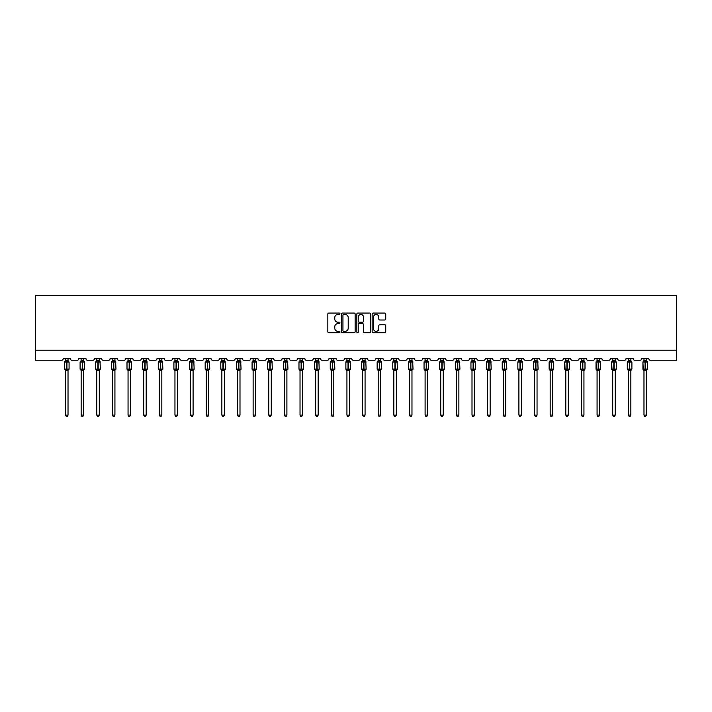 <?xml version="1.0" encoding="UTF-8"?>
<svg xmlns="http://www.w3.org/2000/svg" width="712" height="712" viewBox="0 0 712 712"><rect width="100%" height="100%" fill="white"/><g stroke="black" fill="none" stroke-linecap="round" stroke-linejoin="round"><path stroke-width="1.07" d="M339.962 313.752A0.685 0.685 0 0 0 339.277 313.066L328.828 313.066A0.988 0.988 0 0 0 327.84 314.045L327.84 331.756A0.988 0.988 0 0 0 328.828 332.744L339.277 332.744A0.685 0.685 0 0 0 339.962 332.05A0.685 0.685 0 0 0 339.277 331.365L337.924 331.365A3.151 3.151 0 0 1 334.774 328.214L334.774 326.737A3.151 3.151 0 0 1 337.924 323.595L339.277 323.595A0.685 0.685 0 0 0 339.962 322.901A0.685 0.685 0 0 0 339.277 322.216L337.924 322.216A3.151 3.151 0 0 1 334.774 319.065L334.774 317.588A3.151 3.151 0 0 1 337.924 314.446L339.277 314.446A0.685 0.685 0 0 0 339.962 313.752M384.747 320A0.988 0.988 0 0 0 385.735 319.02L385.735 314.045A0.988 0.988 0 0 0 384.747 313.066L373.141 313.066A0.988 0.988 0 0 0 372.154 314.045L372.154 331.756A0.988 0.988 0 0 0 373.141 332.744L384.747 332.744A0.988 0.988 0 0 0 385.735 331.756L385.735 325.758A0.988 0.988 0 0 0 384.747 324.77L379.781 324.77A0.988 0.988 0 0 0 378.802 325.758L378.802 328.73A2.634 2.634 0 0 1 376.167 331.365A2.634 2.634 0 0 1 373.533 328.73L373.533 317.071A2.634 2.634 0 0 1 376.167 314.446A2.634 2.634 0 0 1 378.802 317.071L378.802 319.02A0.988 0.988 0 0 0 379.781 320L384.747 320M676.4 350.215L676.4 295.596L35.6 295.596L35.6 360.236L61.659 360.236A1.504 1.504 0 0 0 63.163 358.732L70.372 358.732A1.504 1.504 0 0 0 71.876 360.236L77.288 360.236A1.504 1.504 0 0 0 78.792 358.732L86.01 358.732A1.504 1.504 0 0 0 87.514 360.236L92.925 360.236A1.504 1.504 0 0 0 94.429 358.732L101.647 358.732A1.504 1.504 0 0 0 103.151 360.236L108.562 360.236A1.504 1.504 0 0 0 110.066 358.732L117.275 358.732A1.504 1.504 0 0 0 118.779 360.236L124.191 360.236A1.504 1.504 0 0 0 125.695 358.732L132.913 358.732A1.504 1.504 0 0 0 134.417 360.236L139.828 360.236A1.504 1.504 0 0 0 141.332 358.732L148.55 358.732A1.504 1.504 0 0 0 150.054 360.236L155.465 360.236A1.504 1.504 0 0 0 156.969 358.732L164.178 358.732A1.504 1.504 0 0 0 165.682 360.236L171.094 360.236A1.504 1.504 0 0 0 172.598 358.732L179.816 358.732A1.504 1.504 0 0 0 181.32 360.236L186.731 360.236A1.504 1.504 0 0 0 188.235 358.732L195.453 358.732A1.504 1.504 0 0 0 196.948 360.236L202.368 360.236A1.504 1.504 0 0 0 203.863 358.732L211.081 358.732A1.504 1.504 0 0 0 212.585 360.236L217.997 360.236A1.504 1.504 0 0 0 219.501 358.732L226.719 358.732A1.504 1.504 0 0 0 228.223 360.236L233.634 360.236A1.504 1.504 0 0 0 235.138 358.732L242.356 358.732A1.504 1.504 0 0 0 243.851 360.236L249.271 360.236A1.504 1.504 0 0 0 250.766 358.732L257.984 358.732A1.504 1.504 0 0 0 259.488 360.236L264.9 360.236A1.504 1.504 0 0 0 266.404 358.732L273.622 358.732A1.504 1.504 0 0 0 275.126 360.236L280.537 360.236A1.504 1.504 0 0 0 282.041 358.732L289.25 358.732A1.504 1.504 0 0 0 290.754 360.236L296.165 360.236A1.504 1.504 0 0 0 297.669 358.732L304.887 358.732A1.504 1.504 0 0 0 306.391 360.236L311.803 360.236A1.504 1.504 0 0 0 313.307 358.732L320.525 358.732A1.504 1.504 0 0 0 322.029 360.236L327.44 360.236A1.504 1.504 0 0 0 328.944 358.732L336.153 358.732A1.504 1.504 0 0 0 337.657 360.236L343.068 360.236A1.504 1.504 0 0 0 344.572 358.732L351.79 358.732A1.504 1.504 0 0 0 353.294 360.236L358.706 360.236A1.504 1.504 0 0 0 360.21 358.732L367.428 358.732A1.504 1.504 0 0 0 368.932 360.236L374.343 360.236A1.504 1.504 0 0 0 375.847 358.732L383.056 358.732A1.504 1.504 0 0 0 384.56 360.236L389.971 360.236A1.504 1.504 0 0 0 391.475 358.732L398.693 358.732A1.504 1.504 0 0 0 400.197 360.236L405.609 360.236A1.504 1.504 0 0 0 407.113 358.732L414.331 358.732A1.504 1.504 0 0 0 415.835 360.236L421.246 360.236A1.504 1.504 0 0 0 422.75 358.732L429.959 358.732A1.504 1.504 0 0 0 431.463 360.236L436.874 360.236A1.504 1.504 0 0 0 438.378 358.732L445.596 358.732A1.504 1.504 0 0 0 447.1 360.236L452.512 360.236A1.504 1.504 0 0 0 454.016 358.732L461.234 358.732A1.504 1.504 0 0 0 462.729 360.236L468.149 360.236A1.504 1.504 0 0 0 469.644 358.732L476.862 358.732A1.504 1.504 0 0 0 478.366 360.236L483.777 360.236A1.504 1.504 0 0 0 485.281 358.732L492.499 358.732A1.504 1.504 0 0 0 494.003 360.236L499.415 360.236A1.504 1.504 0 0 0 500.919 358.732L508.137 358.732A1.504 1.504 0 0 0 509.632 360.236L515.052 360.236A1.504 1.504 0 0 0 516.547 358.732L523.765 358.732A1.504 1.504 0 0 0 525.269 360.236L530.68 360.236A1.504 1.504 0 0 0 532.184 358.732L539.402 358.732A1.504 1.504 0 0 0 540.906 360.236L546.318 360.236A1.504 1.504 0 0 0 547.822 358.732L555.031 358.732A1.504 1.504 0 0 0 556.535 360.236L561.946 360.236A1.504 1.504 0 0 0 563.45 358.732L570.668 358.732A1.504 1.504 0 0 0 572.172 360.236L577.583 360.236A1.504 1.504 0 0 0 579.087 358.732L586.305 358.732A1.504 1.504 0 0 0 587.809 360.236L593.221 360.236A1.504 1.504 0 0 0 594.725 358.732L601.934 358.732A1.504 1.504 0 0 0 603.438 360.236L608.849 360.236A1.504 1.504 0 0 0 610.353 358.732L617.571 358.732A1.504 1.504 0 0 0 619.075 360.236L624.486 360.236A1.504 1.504 0 0 0 625.99 358.732L633.208 358.732A1.504 1.504 0 0 0 634.712 360.236L640.124 360.236A1.504 1.504 0 0 0 641.628 358.732L648.837 358.732A1.504 1.504 0 0 0 650.341 360.236L676.4 360.236L676.4 350.215L35.6 350.215M355.137 314.045A0.988 0.988 0 0 0 354.158 313.066L342.552 313.066A0.988 0.988 0 0 0 341.564 314.045L341.564 331.756A0.988 0.988 0 0 0 342.552 332.744L354.158 332.744A0.988 0.988 0 0 0 355.137 331.756L355.137 314.045M357.842 313.066L369.448 313.066A0.988 0.988 0 0 1 370.436 314.045L370.436 331.756A0.988 0.988 0 0 1 369.448 332.744L364.482 332.744A0.988 0.988 0 0 1 363.503 331.756L363.503 324.574A0.988 0.988 0 0 0 362.515 323.595L359.222 323.595A0.988 0.988 0 0 0 358.234 324.574L358.234 332.05A0.685 0.685 0 0 1 357.549 332.744A0.685 0.685 0 0 1 356.863 332.05L356.863 314.045A0.988 0.988 0 0 1 357.842 313.066M343.629 314.446A0.685 0.685 0 0 0 342.944 315.131L342.944 330.671A0.685 0.685 0 0 0 343.629 331.365L345.053 331.365A3.151 3.151 0 0 0 348.204 328.214L348.204 317.588A3.151 3.151 0 0 0 345.053 314.446L343.629 314.446M363.503 317.125A2.634 2.634 0 0 0 360.868 314.49A2.634 2.634 0 0 0 358.234 317.125L358.234 321.228A0.988 0.988 0 0 0 359.222 322.216L362.515 322.216A0.988 0.988 0 0 0 363.503 321.228L363.503 317.125M68.023 358.732L68.023 360.726A1.104 1.05 180 0 0 68.601 361.643L64.792 361.589A0.498 0.498 0 0 0 64.463 362.061L64.463 369.083A0.498 0.498 0 0 0 64.792 369.546L68.601 369.501A1.104 1.05 -0 0 0 68.023 370.427L65.513 370.418A1.104 1.05 -0 0 0 64.934 369.501L64.934 369.501M65.513 358.732L65.513 360.77L66.617 360.619L66.617 369.083L69.073 369.083L69.073 362.061L64.463 362.061L64.463 369.083L66.617 369.083L66.617 370.525M68.023 370.427L68.023 415.105L65.513 415.105L65.513 370.418M66.617 360.619L68.023 360.717M65.148 361.963L65.513 360.77M68.023 360.77L68.388 361.963L68.023 360.77M65.148 369.181L65.513 370.373M68.388 369.181L68.023 370.373M68.023 415.105L67.266 416.404L66.269 416.404L65.513 415.105M69.073 362.061L68.744 361.589A0.498 0.498 0 0 1 68.886 361.678M68.744 369.546L69.073 369.083A0.498 0.498 0 0 1 69.046 369.243M83.651 358.732L83.651 360.717A1.104 1.05 180 0 0 84.23 361.643L80.429 361.589A0.498 0.498 0 0 0 80.1 362.061L80.1 369.083A0.498 0.498 0 0 0 80.429 369.546L80.1 369.083L84.71 369.083L84.381 361.589A0.498 0.498 0 0 1 84.523 361.678M84.381 369.546L84.71 369.083A0.498 0.498 0 0 1 84.684 369.243M83.651 370.427L81.15 370.418A1.104 1.05 -0 0 0 80.572 369.501L84.23 369.501A1.104 1.05 -0 0 0 83.651 370.427L83.651 415.105L82.904 416.404L81.898 416.404L81.15 415.105L81.15 370.418M99.288 358.732L99.288 360.717A1.104 1.05 180 0 0 99.867 361.643L96.058 361.589A0.498 0.498 0 0 0 95.728 362.061L95.728 369.083A0.498 0.498 0 0 0 96.058 369.546L95.728 369.083L100.339 369.083L100.009 361.589A0.498 0.498 0 0 1 100.161 361.678M100.009 369.546L100.339 369.083A0.498 0.498 0 0 1 100.312 369.243M99.288 370.427L96.788 370.418A1.104 1.05 -0 0 0 96.209 369.501L99.867 369.501A1.104 1.05 -0 0 0 99.288 370.427L99.288 415.105L98.541 416.404L97.535 416.404L96.788 415.105L96.788 370.418M114.926 358.732L114.926 360.717A1.104 1.05 180 0 0 115.504 361.643L111.695 361.589A0.498 0.498 0 0 0 111.366 362.061L111.366 369.083A0.498 0.498 0 0 0 111.695 369.546L111.366 369.083L115.976 369.083L115.647 361.589A0.498 0.498 0 0 1 115.789 361.678M115.647 369.546L115.976 369.083A0.498 0.498 0 0 1 115.949 369.243M114.926 370.427L112.416 370.418A1.104 1.05 -0 0 0 111.837 369.501L115.504 369.501A1.104 1.05 -0 0 0 114.926 370.427L114.926 415.105L114.169 416.404L113.172 416.404L112.416 415.105L112.416 370.418M130.554 358.732L130.554 360.717A1.104 1.05 180 0 0 131.133 361.643L127.332 361.589A0.498 0.498 0 0 0 127.003 362.061L127.003 369.083A0.498 0.498 0 0 0 127.332 369.546L127.003 369.083L131.613 369.083L131.284 361.589A0.498 0.498 0 0 1 131.426 361.678M131.284 369.546L131.613 369.083A0.498 0.498 0 0 1 131.587 369.243M130.554 370.427L128.053 370.418A1.104 1.05 -0 0 0 127.475 369.501L131.133 369.501A1.104 1.05 -0 0 0 130.554 370.427L130.554 415.105L129.806 416.404L128.801 416.404L128.053 415.105L128.053 370.418M81.15 370.587L80.572 369.501M81.15 415.105L83.651 415.105M81.15 358.732L81.15 360.77L83.651 360.726M80.785 361.963L81.15 360.77M83.66 360.77L84.016 361.963L83.66 360.77M80.785 369.181L81.15 370.373M84.016 369.181L83.66 370.373M96.788 370.587L96.209 369.501M96.788 415.105L99.288 415.105M96.788 358.732L96.779 360.77L99.288 360.726M96.423 361.963L96.779 360.77M99.288 360.77L99.653 361.963L99.288 360.77M96.423 369.181L96.779 370.373M99.653 369.181L99.288 370.373M112.416 370.587L111.837 369.501M112.416 415.105L114.926 415.105M112.416 358.732L112.416 360.77L114.926 360.726M112.051 361.963L112.416 360.77M114.926 360.77L115.291 361.963L114.926 360.77M112.051 369.181L112.416 370.373M115.291 369.181L114.926 370.373M128.053 370.587L127.475 369.501M128.053 415.105L130.554 415.105M128.053 358.732L128.053 360.77L130.554 360.726M127.688 361.963L128.053 360.77M130.554 360.77L130.919 361.963L130.554 360.77M127.688 369.181L128.053 370.373M130.919 369.181L130.554 370.373M146.191 358.732L146.191 360.717A1.104 1.05 180 0 0 146.77 361.643L142.961 361.589A0.498 0.498 0 0 0 142.631 362.061L142.631 369.083A0.498 0.498 0 0 0 142.961 369.546L142.631 369.083L147.242 369.083L146.912 361.589A0.498 0.498 0 0 1 147.064 361.678M146.912 369.546L147.242 369.083A0.498 0.498 0 0 1 147.215 369.243M146.191 370.427L143.69 370.418A1.104 1.05 -0 0 0 143.103 369.501L146.77 369.501A1.104 1.05 -0 0 0 146.191 370.427L146.191 415.105L145.444 416.404L144.438 416.404L143.69 415.105L143.69 370.418M143.69 370.587L143.103 369.501M143.69 415.105L146.191 415.105M143.69 358.732L143.682 360.77L146.191 360.726M143.326 361.963L143.682 360.77M146.191 360.77L146.556 361.963L146.191 360.77M143.326 369.181L143.682 370.373M146.556 369.181L146.191 370.373M161.829 358.732L161.829 360.717A1.104 1.05 180 0 0 162.407 361.643L158.598 361.589A0.498 0.498 0 0 0 158.269 362.061L158.269 369.083A0.498 0.498 0 0 0 158.598 369.546L158.269 369.083L162.879 369.083L162.55 361.589A0.498 0.498 0 0 1 162.692 361.678M162.55 369.546L162.879 369.083A0.498 0.498 0 0 1 162.852 369.243M161.829 370.427L159.319 370.418A1.104 1.05 -0 0 0 158.74 369.501L162.407 369.501A1.104 1.05 -0 0 0 161.829 370.427L161.829 415.105L161.072 416.404L160.075 416.404L159.319 415.105L159.319 370.418M159.319 370.587L158.74 369.501M159.319 415.105L161.829 415.105M159.319 358.732L159.319 360.77L161.829 360.726M158.954 361.963L159.319 360.77M161.829 360.77L162.194 361.963L161.829 360.77M158.954 369.181L159.319 370.373M162.194 369.181L161.829 370.373M177.457 358.732L177.457 360.717A1.104 1.05 180 0 0 178.036 361.643L174.235 361.589A0.498 0.498 0 0 0 173.906 362.061L173.906 369.083A0.498 0.498 0 0 0 174.235 369.546L173.906 369.083L178.516 369.083L178.187 361.589A0.498 0.498 0 0 1 178.329 361.678M178.187 369.546L178.516 369.083A0.498 0.498 0 0 1 178.481 369.243M177.457 370.427L174.956 370.418A1.104 1.05 -0 0 0 174.378 369.501L178.036 369.501A1.104 1.05 -0 0 0 177.457 370.427L177.457 415.105L176.71 416.404L175.704 416.404L174.956 415.105L174.956 370.418M174.956 370.587L174.378 369.501M174.956 415.105L177.457 415.105M174.956 358.732L174.956 360.77L177.457 360.726M174.591 361.963L174.956 360.77M177.457 360.77L177.822 361.963L177.457 360.77M174.591 369.181L174.956 370.373M177.822 369.181L177.457 370.373M193.094 358.732L193.094 360.717A1.104 1.05 180 0 0 193.673 361.643L189.864 361.589A0.498 0.498 0 0 0 189.534 362.061L189.534 369.083A0.498 0.498 0 0 0 189.864 369.546L189.534 369.083L194.145 369.083L193.815 361.589A0.498 0.498 0 0 1 193.958 361.678M193.815 369.546L194.145 369.083A0.498 0.498 0 0 1 194.118 369.243M193.094 370.427L190.585 370.418A1.104 1.05 -0 0 0 190.006 369.501L193.673 369.501A1.104 1.05 -0 0 0 193.094 370.427L193.094 415.105L192.338 416.404L191.341 416.404L190.585 415.105L190.585 370.418M190.585 370.587L190.006 369.501M190.585 415.105L193.094 415.105M190.585 358.732L190.585 360.77L193.094 360.726M190.229 361.963L190.585 360.77M193.094 360.77L193.459 361.963L193.094 360.77M190.229 369.181L190.585 370.373M193.459 369.181L193.094 370.373M208.732 358.732L208.732 360.717A1.104 1.05 180 0 0 209.31 361.643L205.501 361.589A0.498 0.498 0 0 0 205.172 362.061L205.172 369.083A0.498 0.498 0 0 0 205.501 369.546L205.172 369.083L209.782 369.083L209.453 361.589A0.498 0.498 0 0 1 209.595 361.678M209.453 369.546L209.782 369.083A0.498 0.498 0 0 1 209.755 369.243M208.732 370.427L206.222 370.418A1.104 1.05 -0 0 0 205.643 369.501L209.31 369.501A1.104 1.05 -0 0 0 208.732 370.427L208.732 415.105L207.975 416.404L206.978 416.404L206.222 415.105L206.222 370.418M206.222 370.587L205.643 369.501M206.222 415.105L208.732 415.105M206.222 358.732L206.222 360.77L208.732 360.726M205.857 361.963L206.222 360.77M208.732 360.77L209.088 361.963L208.732 360.77M205.857 369.181L206.222 370.373M209.088 369.181L208.732 370.373M224.36 358.732L224.36 360.717A1.104 1.05 180 0 0 224.939 361.643L221.129 361.589A0.498 0.498 0 0 0 220.809 362.061L220.809 369.083A0.498 0.498 0 0 0 221.129 369.546L220.809 369.083L225.41 369.083L225.09 361.589A0.498 0.498 0 0 1 225.232 361.678M225.09 369.546L225.41 369.083A0.498 0.498 0 0 1 225.384 369.243M224.36 370.427L221.859 370.418A1.104 1.05 -0 0 0 221.281 369.501L224.939 369.501A1.104 1.05 -0 0 0 224.36 370.427L224.36 415.105L223.613 416.404L222.607 416.404L221.859 415.105L221.859 370.418M221.859 370.587L221.281 369.501M221.859 415.105L224.36 415.105M221.859 358.732L221.859 360.77L224.36 360.726M221.494 361.963L221.859 360.77M224.36 360.77L224.725 361.963L224.36 360.77M221.494 369.181L221.859 370.373M224.725 369.181L224.36 370.373M239.997 358.732L239.997 360.717A1.104 1.05 180 0 0 240.576 361.643L236.767 361.589A0.498 0.498 0 0 0 236.437 362.061L236.437 369.083A0.498 0.498 0 0 0 236.767 369.546L236.437 369.083L241.048 369.083L240.718 361.589A0.498 0.498 0 0 1 240.861 361.678M240.718 369.546L241.048 369.083A0.498 0.498 0 0 1 241.021 369.243M239.997 370.427L237.488 370.418A1.104 1.05 -0 0 0 236.909 369.501L240.576 369.501A1.104 1.05 -0 0 0 239.997 370.427L239.997 415.105L239.241 416.404L238.244 416.404L237.488 415.105L237.488 370.418M237.488 370.587L236.909 369.501M237.488 415.105L239.997 415.105M237.488 358.732L237.488 360.77L239.997 360.726M237.132 361.963L237.488 360.77M239.997 360.77L240.362 361.963L239.997 360.77M237.132 369.181L237.488 370.373M240.362 369.181L239.997 370.373M255.635 358.732L255.635 360.717A1.104 1.05 180 0 0 256.213 361.643L252.404 361.589A0.498 0.498 0 0 0 252.075 362.061L252.075 369.083A0.498 0.498 0 0 0 252.404 369.546L252.075 369.083L256.685 369.083L256.356 361.589A0.498 0.498 0 0 1 256.498 361.678M256.356 369.546L256.685 369.083A0.498 0.498 0 0 1 256.658 369.243M255.635 370.427L253.125 370.418A1.104 1.05 -0 0 0 252.546 369.501L256.213 369.501A1.104 1.05 -0 0 0 255.635 370.427L255.635 415.105L254.878 416.404L253.881 416.404L253.125 415.105L253.125 370.418M253.125 370.587L252.546 369.501M253.125 415.105L255.635 415.105M253.125 358.732L253.125 360.77L255.635 360.726M252.76 361.963L253.125 360.77M255.635 360.77L255.991 361.963L255.635 360.77M252.76 369.181L253.125 370.373M255.991 369.181L255.635 370.373M271.263 358.732L271.263 360.717A1.104 1.05 180 0 0 271.842 361.643L268.032 361.589A0.498 0.498 0 0 0 267.703 362.061L267.703 369.083A0.498 0.498 0 0 0 268.032 369.546L267.703 369.083L272.313 369.083L271.984 361.589A0.498 0.498 0 0 1 272.135 361.678M271.984 369.546L272.313 369.083A0.498 0.498 0 0 1 272.287 369.243M271.263 370.427L268.762 370.418A1.104 1.05 -0 0 0 268.184 369.501L271.842 369.501A1.104 1.05 -0 0 0 271.263 370.427L271.263 415.105L270.515 416.404L269.51 416.404L268.762 415.105L268.762 370.418M268.762 370.587L268.184 369.501M268.762 415.105L271.263 415.105M268.762 358.732L268.762 360.77L271.263 360.726M268.397 361.963L268.762 360.77M271.263 360.77L271.628 361.963L271.263 360.77M268.397 369.181L268.762 370.373M271.628 369.181L271.263 370.373M286.9 358.732L286.9 360.717A1.104 1.05 180 0 0 287.479 361.643L283.67 361.589A0.498 0.498 0 0 0 283.34 362.061L283.34 369.083A0.498 0.498 0 0 0 283.67 369.546L283.34 369.083L287.951 369.083L287.621 361.589A0.498 0.498 0 0 1 287.764 361.678M287.621 369.546L287.951 369.083A0.498 0.498 0 0 1 287.924 369.243M286.9 370.427L284.391 370.418A1.104 1.05 -0 0 0 283.812 369.501L287.479 369.501A1.104 1.05 -0 0 0 286.9 370.427L286.9 415.105L286.144 416.404L285.147 416.404L284.391 415.105L284.391 370.418M284.391 370.587L283.812 369.501M284.391 415.105L286.9 415.105M284.391 358.732L284.391 360.77L286.9 360.726M284.026 361.963L284.391 360.77M286.9 360.77L287.265 361.963L286.9 360.77M284.026 369.181L284.391 370.373M287.265 369.181L286.9 370.373M299.449 369.501L303.116 369.501A1.104 1.05 -0 0 0 302.529 370.427L302.529 415.105L300.028 415.105L300.028 370.418A1.104 1.05 -0 0 0 299.449 369.501L298.978 369.083A0.498 0.498 0 0 0 299.307 369.546L298.978 369.083L303.588 369.083L303.259 361.589A0.498 0.498 0 0 1 303.401 361.678M303.588 369.083A0.498 0.498 0 0 1 303.259 369.546L303.588 369.083M298.978 362.061L298.978 369.083L298.978 362.061A0.498 0.498 0 0 1 299.307 361.589L298.978 362.061L301.132 362.061L299.307 361.589L300.028 360.557M302.529 360.717L302.529 360.717A1.104 1.05 180 0 0 303.116 361.643L301.132 361.616L301.132 360.619L302.538 360.77L302.529 358.732M302.529 370.418L300.028 370.418M300.028 358.732L300.028 360.77L301.132 360.619M299.663 361.963L300.028 360.77M302.538 360.77L302.894 361.963L302.538 360.77M299.663 369.181L300.028 370.373M302.894 369.181L302.538 370.373M302.529 415.105L301.781 416.404L300.776 416.404L300.028 415.105M315.087 369.501L318.745 369.501A1.104 1.05 -0 0 0 318.166 370.427L318.166 415.105L315.665 415.105L315.665 370.418A1.104 1.05 -0 0 0 315.087 369.501L314.606 369.083A0.498 0.498 0 0 0 314.935 369.546L314.606 369.083L319.216 369.083L318.887 361.589A0.498 0.498 0 0 1 319.038 361.678M319.216 369.083A0.498 0.498 0 0 1 318.887 369.546L319.216 369.083M314.606 362.061L314.606 369.083L314.606 362.061A0.498 0.498 0 0 1 314.935 361.589L314.606 362.061L316.76 362.061L314.935 361.589L315.665 360.557M318.166 360.717L318.166 360.717A1.104 1.05 180 0 0 318.745 361.643L316.76 361.616L316.76 360.619L318.166 360.77L318.166 358.732M318.166 370.418L315.665 370.418M315.665 358.732L315.665 360.77L316.76 360.619M315.3 361.963L315.665 360.77M318.166 360.77L318.531 361.963L318.166 360.77M315.3 369.181L315.665 370.373M318.531 369.181L318.166 370.373M318.166 415.105L317.418 416.404L316.413 416.404L315.665 415.105M330.715 369.501L334.382 369.501A1.104 1.05 -0 0 0 333.803 370.427L333.803 415.105L331.294 415.105L331.294 370.418A1.104 1.05 -0 0 0 330.715 369.501L330.243 369.083A0.498 0.498 0 0 0 330.573 369.546L330.243 369.083L334.854 369.083L334.524 361.589A0.498 0.498 0 0 1 334.667 361.678M334.854 369.083A0.498 0.498 0 0 1 334.524 369.546L334.854 369.083M330.243 362.061L330.243 369.083L330.243 362.061A0.498 0.498 0 0 1 330.573 361.589L330.243 362.061L332.397 362.061L330.573 361.589L331.294 360.557M333.803 360.717L333.803 360.717A1.104 1.05 180 0 0 334.382 361.643L332.397 361.616L332.397 360.619L333.803 360.77L333.803 358.732M333.803 370.418L331.294 370.418M331.294 358.732L331.294 360.77L332.397 360.619M330.929 361.963L331.294 360.77M333.803 360.77L334.168 361.963L333.803 360.77M330.929 369.181L331.294 370.373M334.168 369.181L333.803 370.373M333.803 415.105L333.047 416.404L332.05 416.404L331.294 415.105M346.352 369.501L350.01 369.501A1.104 1.05 -0 0 0 349.432 370.427L349.432 415.105L346.931 415.105L346.931 370.418A1.104 1.05 -0 0 0 346.352 369.501L345.881 369.083A0.498 0.498 0 0 0 346.21 369.546L345.881 369.083L350.491 369.083L350.162 361.589A0.498 0.498 0 0 1 350.304 361.678M350.491 369.083A0.498 0.498 0 0 1 350.162 369.546L350.491 369.083M345.881 362.061L345.881 369.083L345.881 362.061A0.498 0.498 0 0 1 346.21 361.589L345.881 362.061L348.035 362.061L346.21 361.589L346.931 360.557M349.432 360.717L349.432 360.717A1.104 1.05 180 0 0 350.01 361.643L348.035 361.616L348.035 360.619L349.441 360.77L349.432 358.732M349.432 370.418L346.931 370.418M346.931 358.732L346.931 360.77L348.035 360.619M346.566 361.963L346.931 360.77M349.441 360.77L349.797 361.963L349.441 360.77M346.566 369.181L346.931 370.373M349.797 369.181L349.441 370.373M349.432 415.105L348.684 416.404L347.678 416.404L346.931 415.105M361.99 369.501L365.648 369.501A1.104 1.05 -0 0 0 365.069 370.427L365.069 415.105L362.568 415.105L362.568 370.418A1.104 1.05 -0 0 0 361.99 369.501L361.509 369.083A0.498 0.498 0 0 0 361.838 369.546L361.509 369.083L366.119 369.083L365.79 361.589A0.498 0.498 0 0 1 365.941 361.678M366.119 369.083A0.498 0.498 0 0 1 365.79 369.546L366.119 369.083M361.509 362.061L361.509 369.083L361.509 362.061A0.498 0.498 0 0 1 361.838 361.589L361.509 362.061L363.663 362.061L361.838 361.589L362.568 360.557M365.069 360.717L365.069 360.717A1.104 1.05 180 0 0 365.648 361.643L363.663 361.616L363.663 360.619L365.069 360.77L365.069 358.732M365.069 370.418L362.568 370.418M362.568 358.732L362.559 360.77L363.663 360.619M362.203 361.963L362.559 360.77M365.069 360.77L365.434 361.963L365.069 360.77M362.203 369.181L362.559 370.373M365.434 369.181L365.069 370.373M365.069 415.105L364.322 416.404L363.316 416.404L362.568 415.105M377.618 369.501L381.285 369.501A1.104 1.05 -0 0 0 380.706 370.427L380.706 415.105L378.197 415.105L378.197 370.418A1.104 1.05 -0 0 0 377.618 369.501L377.146 369.083A0.498 0.498 0 0 0 377.476 369.546L377.146 369.083L381.757 369.083L381.427 361.589A0.498 0.498 0 0 1 381.57 361.678M381.757 369.083A0.498 0.498 0 0 1 381.427 369.546L381.757 369.083M377.146 362.061L377.146 369.083L377.146 362.061A0.498 0.498 0 0 1 377.476 361.589L377.146 362.061L379.3 362.061L377.476 361.589L378.197 360.557M380.706 360.717L380.706 360.717A1.104 1.05 180 0 0 381.285 361.643L379.3 361.616L379.3 360.619L380.706 360.77L380.706 358.732M380.706 370.418L378.197 370.418M378.197 358.732L378.197 360.77L379.3 360.619M377.832 361.963L378.197 360.77M380.706 360.77L381.071 361.963L380.706 360.77M377.832 369.181L378.197 370.373M381.071 369.181L380.706 370.373M380.706 415.105L379.95 416.404L378.953 416.404L378.197 415.105M393.255 369.501L396.913 369.501A1.104 1.05 -0 0 0 396.335 370.427L396.335 415.105L393.834 415.105L393.834 370.418A1.104 1.05 -0 0 0 393.255 369.501L392.784 369.083A0.498 0.498 0 0 0 393.113 369.546L392.784 369.083L397.394 369.083L397.065 361.589A0.498 0.498 0 0 1 397.207 361.678M397.394 369.083A0.498 0.498 0 0 1 397.065 369.546L397.394 369.083M392.784 362.061L392.784 369.083L392.784 362.061A0.498 0.498 0 0 1 393.113 361.589L392.784 362.061L394.938 362.061L393.113 361.589L393.834 360.557M396.335 360.717L396.335 360.717A1.104 1.05 180 0 0 396.913 361.643L394.938 361.616L394.938 360.619L396.335 360.77L396.335 358.732M396.335 370.418L393.834 370.418M393.834 358.732L393.834 360.77L394.938 360.619M393.469 361.963L393.834 360.77M396.335 360.77L396.7 361.963L396.335 360.77M393.469 369.181L393.834 370.373M396.7 369.181L396.335 370.373M396.335 415.105L395.587 416.404L394.582 416.404L393.834 415.105M408.884 369.501L412.551 369.501A1.104 1.05 -0 0 0 411.972 370.427L411.972 415.105L409.471 415.105L409.471 370.418A1.104 1.05 -0 0 0 408.884 369.501L408.412 369.083A0.498 0.498 0 0 0 408.741 369.546L408.412 369.083L413.022 369.083L412.693 361.589A0.498 0.498 0 0 1 412.844 361.678M413.022 369.083A0.498 0.498 0 0 1 412.693 369.546L413.022 369.083M408.412 362.061L408.412 369.083L408.412 362.061A0.498 0.498 0 0 1 408.741 361.589L408.412 362.061L410.566 362.061L408.741 361.589L409.471 360.557M411.972 360.717L411.972 360.717A1.104 1.05 180 0 0 412.551 361.643L410.566 361.616L410.566 360.619L411.972 360.77L411.972 358.732M411.972 370.418L409.471 370.418M409.471 358.732L409.462 360.77L410.566 360.619M409.106 361.963L409.462 360.77M411.972 360.77L412.337 361.963L411.972 360.77M409.106 369.181L409.462 370.373M412.337 369.181L411.972 370.373M411.972 415.105L411.225 416.404L410.219 416.404L409.471 415.105M424.521 369.501L428.188 369.501A1.104 1.05 -0 0 0 427.609 370.427L427.609 415.105L425.1 415.105L425.1 370.418A1.104 1.05 -0 0 0 424.521 369.501L424.049 369.083A0.498 0.498 0 0 0 424.379 369.546L424.049 369.083L428.66 369.083L428.33 361.589A0.498 0.498 0 0 1 428.473 361.678M428.66 369.083A0.498 0.498 0 0 1 428.33 369.546L428.66 369.083M424.049 362.061L424.049 369.083L424.049 362.061A0.498 0.498 0 0 1 424.379 361.589L424.049 362.061L426.203 362.061L424.379 361.589L425.1 360.557M427.609 360.717L427.609 360.717A1.104 1.05 180 0 0 428.188 361.643L426.203 361.616L426.203 360.619L427.609 360.77L427.609 358.732M427.609 370.418L425.1 370.418M425.1 358.732L425.1 360.77L426.203 360.619M424.735 361.963L425.1 360.77M427.609 360.77L427.974 361.963L427.609 360.77M424.735 369.181L425.1 370.373M427.974 369.181L427.609 370.373M427.609 415.105L426.853 416.404L425.856 416.404L425.1 415.105M440.158 369.501L443.816 369.501A1.104 1.05 -0 0 0 443.238 370.427L443.238 415.105L440.737 415.105L440.737 370.418A1.104 1.05 -0 0 0 440.158 369.501L439.687 369.083A0.498 0.498 0 0 0 440.016 369.546L439.687 369.083L444.297 369.083L443.968 361.589A0.498 0.498 0 0 1 444.11 361.678M444.297 369.083A0.498 0.498 0 0 1 443.968 369.546L444.297 369.083M439.687 362.061L439.687 369.083L439.687 362.061A0.498 0.498 0 0 1 440.016 361.589L439.687 362.061L441.841 362.061L440.016 361.589L440.737 360.557M443.238 360.717L443.238 360.717A1.104 1.05 180 0 0 443.816 361.643L441.841 361.616L441.841 360.619L443.238 360.77L443.238 358.732M443.238 370.418L440.737 370.418M440.737 358.732L440.737 360.77L441.841 360.619M440.372 361.963L440.737 360.77M443.238 360.77L443.603 361.963L443.238 360.77M440.372 369.181L440.737 370.373M443.603 369.181L443.238 370.373M443.238 415.105L442.49 416.404L441.485 416.404L440.737 415.105M455.787 369.501L459.454 369.501A1.104 1.05 -0 0 0 458.875 370.427L458.875 415.105L456.365 415.105L456.365 370.418A1.104 1.05 -0 0 0 455.787 369.501L455.315 369.083A0.498 0.498 0 0 0 455.644 369.546L455.315 369.083L459.925 369.083L459.596 361.589A0.498 0.498 0 0 1 459.738 361.678M459.925 369.083A0.498 0.498 0 0 1 459.596 369.546L459.925 369.083M455.315 362.061L455.315 369.083L455.315 362.061A0.498 0.498 0 0 1 455.644 361.589L455.315 362.061L457.469 362.061L455.644 361.589L456.365 360.557M458.875 360.717L458.875 360.717A1.104 1.05 180 0 0 459.454 361.643L457.469 361.616L457.469 360.619L458.875 360.77L458.875 358.732M458.875 370.418L456.365 370.418M456.365 358.732L456.365 360.77L457.469 360.619M456.009 361.963L456.365 360.77M458.875 360.77L459.24 361.963L458.875 360.77M456.009 369.181L456.365 370.373M459.24 369.181L458.875 370.373M458.875 415.105L458.119 416.404L457.122 416.404L456.365 415.105M471.424 369.501L475.091 369.501A1.104 1.05 -0 0 0 474.512 370.427L474.512 415.105L472.003 415.105L472.003 370.418A1.104 1.05 -0 0 0 471.424 369.501L470.952 369.083A0.498 0.498 0 0 0 471.282 369.546L470.952 369.083L475.563 369.083L475.233 361.589A0.498 0.498 0 0 1 475.376 361.678M475.563 369.083A0.498 0.498 0 0 1 475.233 369.546L475.563 369.083M470.952 362.061L470.952 369.083L470.952 362.061A0.498 0.498 0 0 1 471.282 361.589L470.952 362.061L473.106 362.061L471.282 361.589L472.003 360.557M474.512 360.717L474.512 360.717A1.104 1.05 180 0 0 475.091 361.643L473.106 361.616L473.106 360.619L474.512 360.77L474.512 358.732M474.512 370.418L472.003 370.418M472.003 358.732L472.003 360.77L473.106 360.619M471.638 361.963L472.003 360.77M474.512 360.77L474.868 361.963L474.512 360.77M471.638 369.181L472.003 370.373M474.868 369.181L474.512 370.373M474.512 415.105L473.756 416.404L472.759 416.404L472.003 415.105M487.061 369.501L490.719 369.501A1.104 1.05 -0 0 0 490.141 370.427L490.141 415.105L487.64 415.105L487.64 370.418A1.104 1.05 -0 0 0 487.061 369.501L486.59 369.083A0.498 0.498 0 0 0 486.91 369.546L486.59 369.083L491.191 369.083L490.871 361.589A0.498 0.498 0 0 1 491.013 361.678M491.191 369.083A0.498 0.498 0 0 1 490.871 369.546L491.191 369.083M486.59 362.061L486.59 369.083L486.59 362.061A0.498 0.498 0 0 1 486.91 361.589L486.59 362.061L488.743 362.061L486.91 361.589L487.64 360.557M490.141 360.717L490.141 360.717A1.104 1.05 180 0 0 490.719 361.643L488.743 361.616L488.743 360.619L490.141 360.77L490.141 358.732M490.141 370.418L487.64 370.418M487.64 358.732L487.64 360.77L488.743 360.619M487.275 361.963L487.64 360.77M490.141 360.77L490.506 361.963L490.141 360.77M487.275 369.181L487.64 370.373M490.506 369.181L490.141 370.373M490.141 415.105L489.393 416.404L488.387 416.404L487.64 415.105M502.69 369.501L506.357 369.501A1.104 1.05 -0 0 0 505.778 370.427L505.778 415.105L503.268 415.105L503.268 370.418A1.104 1.05 -0 0 0 502.69 369.501L502.218 369.083A0.498 0.498 0 0 0 502.547 369.546L502.218 369.083L506.828 369.083L506.499 361.589A0.498 0.498 0 0 1 506.641 361.678M506.828 369.083A0.498 0.498 0 0 1 506.499 369.546L506.828 369.083M502.218 362.061L502.218 369.083L502.218 362.061A0.498 0.498 0 0 1 502.547 361.589L502.218 362.061L504.372 362.061L502.547 361.589L503.268 360.557M505.778 360.717L505.778 360.717A1.104 1.05 180 0 0 506.357 361.643L504.372 361.616L504.372 360.619L505.778 360.77L505.778 358.732M505.778 370.418L503.268 370.418M503.268 358.732L503.268 360.77L504.372 360.619M502.912 361.963L503.268 360.77M505.778 360.77L506.143 361.963L505.778 360.77M502.912 369.181L503.268 370.373M506.143 369.181L505.778 370.373M505.778 415.105L505.022 416.404L504.025 416.404L503.268 415.105M518.327 369.501L521.994 369.501A1.104 1.05 -0 0 0 521.415 370.427L521.415 415.105L518.906 415.105L518.906 370.418A1.104 1.05 -0 0 0 518.327 369.501L517.855 369.083A0.498 0.498 0 0 0 518.185 369.546L517.855 369.083L522.466 369.083L522.136 361.589A0.498 0.498 0 0 1 522.279 361.678M522.466 369.083A0.498 0.498 0 0 1 522.136 369.546L522.466 369.083M517.855 362.061L517.855 369.083L517.855 362.061A0.498 0.498 0 0 1 518.185 361.589L517.855 362.061L520.009 362.061L518.185 361.589L518.906 360.557M521.415 360.717L521.415 360.717A1.104 1.05 180 0 0 521.994 361.643L520.009 361.616L520.009 360.619L521.415 360.77L521.415 358.732M521.415 370.418L518.906 370.418M518.906 358.732L518.906 360.77L520.009 360.619M518.541 361.963L518.906 360.77M521.415 360.77L521.771 361.963L521.415 360.77M518.541 369.181L518.906 370.373M521.771 369.181L521.415 370.373M521.415 415.105L520.659 416.404L519.662 416.404L518.906 415.105M533.964 369.501L537.622 369.501A1.104 1.05 -0 0 0 537.044 370.427L537.044 415.105L534.543 415.105L534.543 370.418A1.104 1.05 -0 0 0 533.964 369.501L533.484 369.083A0.498 0.498 0 0 0 533.813 369.546L533.484 369.083L538.094 369.083L537.765 361.589A0.498 0.498 0 0 1 537.916 361.678M538.094 369.083A0.498 0.498 0 0 1 537.765 369.546L538.094 369.083M533.484 362.061L533.484 369.083L533.484 362.061A0.498 0.498 0 0 1 533.813 361.589L533.484 362.061L535.647 362.061L533.813 361.589L534.543 360.557M537.044 360.717L537.044 360.717A1.104 1.05 180 0 0 537.622 361.643L535.647 361.616L535.647 360.619L537.044 360.77L537.044 358.732M537.044 370.418L534.543 370.418M534.543 358.732L534.543 360.77L535.647 360.619M534.178 361.963L534.543 360.77M537.044 360.77L537.409 361.963L537.044 360.77M534.178 369.181L534.543 370.373M537.409 369.181L537.044 370.373M537.044 415.105L536.296 416.404L535.291 416.404L534.543 415.105M550.171 370.587L549.45 369.546L551.275 369.083L549.121 369.083A0.498 0.498 0 0 0 549.45 369.546L549.121 362.061A0.498 0.498 0 0 1 549.45 361.589L549.121 362.061L551.275 362.061L549.45 361.589L550.171 360.557M550.171 370.418L550.171 415.105L552.681 415.105L552.681 370.373L550.171 370.418A1.104 1.05 -0 0 0 549.593 369.501M552.681 360.717L552.681 360.717A1.104 1.05 180 0 0 553.26 361.643L551.275 361.616L551.275 360.619L552.681 360.77L552.681 358.732M553.731 369.083L553.731 362.061L551.275 362.061L551.275 369.083L553.731 369.083L552.681 370.587L553.402 369.546M550.171 358.732L550.171 360.77L551.275 360.619M551.275 370.525L551.275 369.528L553.26 369.501A1.104 1.05 -0 0 0 552.681 370.427M549.806 361.963L550.171 360.77M552.681 360.77L553.046 361.963L552.681 360.77M549.806 369.181L550.171 370.373M553.046 369.181L552.681 370.373M552.681 415.105L551.925 416.404L550.928 416.404L550.171 415.105M565.809 370.587L565.088 369.546L566.912 369.083L564.758 369.083A0.498 0.498 0 0 0 565.088 369.546L564.758 362.061A0.498 0.498 0 0 1 565.088 361.589L564.758 362.061L566.912 362.061L565.088 361.589L565.809 360.557M565.809 370.418L565.809 415.105L568.309 415.105L568.318 370.373L565.809 370.418A1.104 1.05 -0 0 0 565.23 369.501M568.309 360.717L568.309 360.717A1.104 1.05 180 0 0 568.897 361.643L566.912 361.616L566.912 360.619L568.318 360.77L568.309 358.732M569.369 369.083L569.369 362.061L566.912 362.061L566.912 369.083L569.369 369.083L568.309 370.587L569.039 369.546M565.809 358.732L565.809 360.77L566.912 360.619M566.912 370.525L566.912 369.528L568.897 369.501A1.104 1.05 -0 0 0 568.309 370.427M565.444 361.963L565.809 360.77M568.318 360.77L568.674 361.963L568.318 360.77M565.444 369.181L565.809 370.373M568.674 369.181L568.318 370.373M568.309 415.105L567.562 416.404L566.556 416.404L565.809 415.105M581.446 370.587L580.716 369.546L582.541 369.083L580.387 369.083A0.498 0.498 0 0 0 580.716 369.546L580.387 362.061A0.498 0.498 0 0 1 580.716 361.589L580.387 362.061L582.541 362.061L580.716 361.589L581.446 360.557M581.446 370.418L581.446 415.105L583.947 415.105L583.947 370.373L581.446 370.418A1.104 1.05 -0 0 0 580.867 369.501M583.947 360.717L583.947 360.717A1.104 1.05 180 0 0 584.525 361.643L582.541 361.616L582.541 360.619L583.947 360.77L583.947 358.732M584.997 369.083L584.997 362.061L582.541 362.061L582.541 369.083L584.997 369.083L583.947 370.587L584.668 369.546M581.446 358.732L581.446 360.77L582.541 360.619M582.541 370.525L582.541 369.528L584.525 369.501A1.104 1.05 -0 0 0 583.947 370.427M581.081 361.963L581.446 360.77M583.947 360.77L584.312 361.963L583.947 360.77M581.081 369.181L581.446 370.373M584.312 369.181L583.947 370.373M583.947 415.105L583.199 416.404L582.193 416.404L581.446 415.105M597.074 370.587L596.353 369.546L598.178 369.083L596.024 369.083A0.498 0.498 0 0 0 596.353 369.546L596.024 362.061A0.498 0.498 0 0 1 596.353 361.589L596.024 362.061L598.178 362.061L596.353 361.589L597.074 360.557M597.074 370.418L597.074 415.105L599.584 415.105L599.584 370.373L597.074 370.418A1.104 1.05 -0 0 0 596.496 369.501M599.584 360.717L599.584 360.717A1.104 1.05 180 0 0 600.163 361.643L598.178 361.616L598.178 360.619L599.584 360.77L599.584 358.732M600.634 369.083L600.634 362.061L598.178 362.061L598.178 369.083L600.634 369.083L599.584 370.587L600.305 369.546M597.074 358.732L597.074 360.77L598.178 360.619M598.178 370.525L598.178 369.528L600.163 369.501A1.104 1.05 -0 0 0 599.584 370.427M596.709 361.963L597.074 360.77M599.584 360.77L599.949 361.963L599.584 360.77M596.709 369.181L597.074 370.373M599.949 369.181L599.584 370.373M599.584 415.105L598.828 416.404L597.831 416.404L597.074 415.105M612.712 370.587L611.991 369.546L613.815 369.083L611.661 369.083A0.498 0.498 0 0 0 611.991 369.546L611.661 362.061A0.498 0.498 0 0 1 611.991 361.589L611.661 362.061L613.815 362.061L611.991 361.589L612.712 360.557M612.712 370.418L612.712 415.105L615.212 415.105L615.221 370.373L612.712 370.418A1.104 1.05 -0 0 0 612.133 369.501M615.212 360.717L615.212 360.717A1.104 1.05 180 0 0 615.791 361.643L613.815 361.616L613.815 360.619L615.221 360.77L615.212 358.732M613.815 370.525L613.815 369.528L615.791 369.501A1.104 1.05 -0 0 0 615.212 370.427M616.272 369.083L616.272 362.061L613.815 362.061L613.815 369.083L616.272 369.083L615.212 370.587L615.942 369.546M612.712 358.732L612.712 360.77L613.815 360.619M615.221 370.373L615.791 369.501M612.347 361.963L612.712 360.77M615.221 360.77L615.577 361.963L615.221 360.77M612.347 369.181L612.712 370.373M615.212 415.105L614.465 416.404L613.459 416.404L612.712 415.105M628.349 370.587L627.619 369.546L629.444 369.083L627.29 369.083A0.498 0.498 0 0 0 627.619 369.546L627.29 362.061A0.498 0.498 0 0 1 627.619 361.589L627.29 362.061L629.444 362.061L627.619 361.589L628.349 360.557M628.349 370.418L628.349 415.105L630.85 415.105L630.85 370.373L628.349 370.418A1.104 1.05 -0 0 0 627.77 369.501M630.85 360.717L630.85 360.717A1.104 1.05 180 0 0 631.428 361.643L629.444 361.616L629.444 360.619L630.85 360.77L630.85 358.732M631.9 369.083L631.9 362.061L629.444 362.061L629.444 369.083L631.9 369.083L630.85 370.587L631.571 369.546M628.349 358.732L628.34 360.77L629.444 360.619M629.444 370.525L629.444 369.528L631.428 369.501A1.104 1.05 -0 0 0 630.85 370.427M627.984 361.963L628.34 360.77M630.85 360.77L631.215 361.963L630.85 360.77M627.984 369.181L628.34 370.373M631.215 369.181L630.85 370.373M630.85 415.105L630.102 416.404L629.096 416.404L628.349 415.105M643.977 370.587L643.256 369.546L645.081 369.083L642.927 369.083A0.498 0.498 0 0 0 643.256 369.546L642.927 362.061A0.498 0.498 0 0 1 643.256 361.589L642.927 362.061L645.081 362.061L643.256 361.589L643.977 360.557M643.977 370.418L643.977 415.105L646.487 415.105L646.487 370.373L643.977 370.418A1.104 1.05 -0 0 0 643.399 369.501M646.487 360.717L646.487 360.717A1.104 1.05 180 0 0 647.066 361.643L645.081 361.616L645.081 360.619L646.487 360.77L646.487 358.732M645.081 370.525L645.081 369.528L647.066 369.501A1.104 1.05 -0 0 0 646.487 370.427M647.537 369.083L647.537 362.061L645.081 362.061L645.081 369.083L647.537 369.083L646.487 370.587L647.208 369.546M643.977 358.732L643.977 360.77L645.081 360.619M646.487 370.373L647.066 369.501M643.612 361.963L643.977 360.77M646.487 360.77L646.852 361.963L646.487 360.77M643.612 369.181L643.977 370.373M646.487 415.105L645.731 416.404L644.734 416.404L643.977 415.105M66.919 370.525L66.919 360.619M64.934 361.643A1.104 1.05 180 0 0 65.513 360.717M82.254 360.619L82.254 362.061L80.1 362.061L81.15 360.557M84.71 362.061L82.254 362.061L82.254 370.525M82.556 370.525L82.556 360.619M80.572 361.643A1.104 1.05 180 0 0 81.15 360.717M97.882 360.619L97.882 362.061L95.728 362.061L96.788 360.557M100.339 362.061L97.882 362.061L97.882 370.525M98.185 370.525L98.185 360.619M96.209 361.643A1.104 1.05 180 0 0 96.788 360.717M113.519 360.619L113.519 362.061L111.366 362.061L112.416 360.557M115.976 362.061L113.519 362.061L113.519 370.525M113.822 370.525L113.822 360.619M111.837 361.643A1.104 1.05 180 0 0 112.416 360.717M129.157 360.619L129.157 362.061L127.003 362.061L128.053 360.557M131.613 362.061L129.157 362.061L129.157 370.525M129.459 370.525L129.459 360.619M127.475 361.643A1.104 1.05 180 0 0 128.053 360.717M144.785 360.619L144.785 362.061L142.631 362.061L143.69 360.557M147.242 362.061L144.785 362.061L144.785 370.525M145.088 370.525L145.088 360.619M143.103 361.643A1.104 1.05 180 0 0 143.69 360.717M160.423 360.619L160.423 362.061L158.269 362.061L159.319 360.557M162.879 362.061L160.423 362.061L160.423 370.525M160.725 370.525L160.725 360.619M158.74 361.643A1.104 1.05 180 0 0 159.319 360.717M176.06 360.619L176.06 362.061L173.906 362.061L174.956 360.557M178.516 362.061L176.06 362.061L176.06 370.525M176.353 370.525L176.353 360.619M174.378 361.643A1.104 1.05 180 0 0 174.956 360.717M191.688 360.619L191.688 362.061L189.534 362.061L190.585 360.557M194.145 362.061L191.688 362.061L191.688 370.525M191.991 370.525L191.991 360.619M190.006 361.643A1.104 1.05 180 0 0 190.585 360.717M207.326 360.619L207.326 362.061L205.172 362.061L206.222 360.557M209.782 362.061L207.326 362.061L207.326 370.525M207.628 370.525L207.628 360.619M205.643 361.643A1.104 1.05 180 0 0 206.222 360.717M222.963 360.619L222.963 362.061L220.809 362.061L221.859 360.557M225.41 362.061L222.963 362.061L222.963 370.525M223.256 370.525L223.256 360.619M221.281 361.643A1.104 1.05 180 0 0 221.859 360.717M238.591 360.619L238.591 362.061L236.437 362.061L237.488 360.557M241.048 362.061L238.591 362.061L238.591 370.525M238.894 370.525L238.894 360.619M236.909 361.643A1.104 1.05 180 0 0 237.488 360.717M254.228 360.619L254.228 362.061L252.075 362.061L253.125 360.557M256.685 362.061L254.228 362.061L254.228 370.525M254.531 370.525L254.531 360.619M252.546 361.643A1.104 1.05 180 0 0 253.125 360.717M269.866 360.619L269.866 362.061L267.703 362.061L268.762 360.557M272.313 362.061L269.866 362.061L269.866 370.525M270.16 370.525L270.16 360.619M268.184 361.643A1.104 1.05 180 0 0 268.762 360.717M285.494 360.619L285.494 362.061L283.34 362.061L284.391 360.557M287.951 362.061L285.494 362.061L285.494 370.525M285.797 370.525L285.797 360.619M283.812 361.643A1.104 1.05 180 0 0 284.391 360.717M303.588 362.061L301.132 362.061L301.132 370.525M301.434 370.525L301.434 360.619M299.449 361.643A1.104 1.05 180 0 0 300.028 360.717M319.216 362.061L316.76 362.061L316.76 370.525M317.062 370.525L317.062 360.619M315.087 361.643A1.104 1.05 180 0 0 315.665 360.717M334.854 362.061L332.397 362.061L332.397 370.525M332.7 370.525L332.7 360.619M330.715 361.643A1.104 1.05 180 0 0 331.294 360.717M350.491 362.061L348.035 362.061L348.035 370.525M348.337 370.525L348.337 360.619M346.352 361.643A1.104 1.05 180 0 0 346.931 360.717M366.119 362.061L363.663 362.061L363.663 370.525M363.966 370.525L363.966 360.619M361.99 361.643A1.104 1.05 180 0 0 362.568 360.717M381.757 362.061L379.3 362.061L379.3 370.525M379.603 370.525L379.603 360.619M377.618 361.643A1.104 1.05 180 0 0 378.197 360.717M397.394 362.061L394.938 362.061L394.938 370.525M395.24 370.525L395.24 360.619M393.255 361.643A1.104 1.05 180 0 0 393.834 360.717M413.022 362.061L410.566 362.061L410.566 370.525M410.868 370.525L410.868 360.619M408.884 361.643A1.104 1.05 180 0 0 409.471 360.717M428.66 362.061L426.203 362.061L426.203 370.525M426.506 370.525L426.506 360.619M424.521 361.643A1.104 1.05 180 0 0 425.1 360.717M444.297 362.061L441.841 362.061L441.841 370.525M442.134 370.525L442.134 360.619M440.158 361.643A1.104 1.05 180 0 0 440.737 360.717M459.925 362.061L457.469 362.061L457.469 370.525M457.772 370.525L457.772 360.619M455.787 361.643A1.104 1.05 180 0 0 456.365 360.717M475.563 362.061L473.106 362.061L473.106 370.525M473.409 370.525L473.409 360.619M471.424 361.643A1.104 1.05 180 0 0 472.003 360.717M491.191 362.061L488.743 362.061L488.743 370.525M489.037 370.525L489.037 360.619M487.061 361.643A1.104 1.05 180 0 0 487.64 360.717M506.828 362.061L504.372 362.061L504.372 370.525M504.674 370.525L504.674 360.619M502.69 361.643A1.104 1.05 180 0 0 503.268 360.717M522.466 362.061L520.009 362.061L520.009 370.525M520.312 370.525L520.312 360.619M518.327 361.643A1.104 1.05 180 0 0 518.906 360.717M538.094 362.061L535.647 362.061L535.647 370.525M535.94 370.525L535.94 360.619M533.964 361.643A1.104 1.05 180 0 0 534.543 360.717M551.577 370.525L551.577 360.619M549.593 361.643A1.104 1.05 180 0 0 550.171 360.717M567.215 370.525L567.215 360.619M565.23 361.643A1.104 1.05 180 0 0 565.809 360.717M582.843 370.525L582.843 360.619M580.867 361.643A1.104 1.05 180 0 0 581.446 360.717M598.481 370.525L598.481 360.619M596.496 361.643A1.104 1.05 180 0 0 597.074 360.717M614.118 370.525L614.118 360.619M612.133 361.643A1.104 1.05 180 0 0 612.712 360.717M629.746 370.525L629.746 360.619M627.77 361.643A1.104 1.05 180 0 0 628.349 360.717M645.384 370.525L645.384 360.619M643.399 361.643A1.104 1.05 180 0 0 643.977 360.717M64.463 362.061L65.513 360.557M68.744 361.589L68.023 360.557M64.463 369.083L65.513 370.587M80.1 369.083L80.1 362.061M84.381 361.589L83.651 360.557M95.728 369.083L95.728 362.061M100.009 361.589L99.288 360.557M111.366 369.083L111.366 362.061M115.647 361.589L114.926 360.557M127.003 369.083L127.003 362.061M131.284 361.589L130.554 360.557M142.631 369.083L142.631 362.061M146.912 361.589L146.191 360.557M158.269 369.083L158.269 362.061M162.55 361.589L161.829 360.557M173.906 369.083L173.906 362.061M178.187 361.589L177.457 360.557M189.534 369.083L189.534 362.061M193.815 361.589L193.094 360.557M205.172 369.083L205.172 362.061M209.453 361.589L208.732 360.557M220.809 369.083L220.809 362.061M225.09 361.589L224.36 360.557M236.437 369.083L236.437 362.061M240.718 361.589L239.997 360.557M252.075 369.083L252.075 362.061M256.356 361.589L255.635 360.557M267.703 369.083L267.703 362.061M271.984 361.589L271.263 360.557M283.34 369.083L283.34 362.061M287.621 361.589L286.9 360.557M303.259 361.589L302.529 360.557M299.307 369.546L300.028 370.587M318.887 361.589L318.166 360.557M314.935 369.546L315.665 370.587M334.524 361.589L333.803 360.557M330.573 369.546L331.294 370.587M350.162 361.589L349.432 360.557M346.21 369.546L346.931 370.587M365.79 361.589L365.069 360.557M361.838 369.546L362.568 370.587M381.427 361.589L380.706 360.557M377.476 369.546L378.197 370.587M397.065 361.589L396.335 360.557M393.113 369.546L393.834 370.587M412.693 361.589L411.972 360.557M408.741 369.546L409.471 370.587M428.33 361.589L427.609 360.557M424.379 369.546L425.1 370.587M443.968 361.589L443.238 360.557M440.016 369.546L440.737 370.587M459.596 361.589L458.875 360.557M455.644 369.546L456.365 370.587M475.233 361.589L474.512 360.557M471.282 369.546L472.003 370.587M490.871 361.589L490.141 360.557M486.91 369.546L487.64 370.587M506.499 361.589L505.778 360.557M502.547 369.546L503.268 370.587M522.136 361.589L521.415 360.557M518.185 369.546L518.906 370.587M537.765 361.589L537.044 360.557M533.813 369.546L534.543 370.587M549.121 369.083L549.121 362.061M552.681 360.557L553.731 362.061M564.758 369.083L564.758 362.061M568.309 360.557L569.369 362.061M580.387 369.083L580.387 362.061M583.947 360.557L584.997 362.061M596.024 369.083L596.024 362.061M599.584 360.557L600.634 362.061M611.661 369.083L611.661 362.061M615.212 360.557L616.272 362.061M627.29 369.083L627.29 362.061M630.85 360.557L631.9 362.061M642.927 369.083L642.927 362.061M646.487 360.557L647.537 362.061"/></g></svg>

